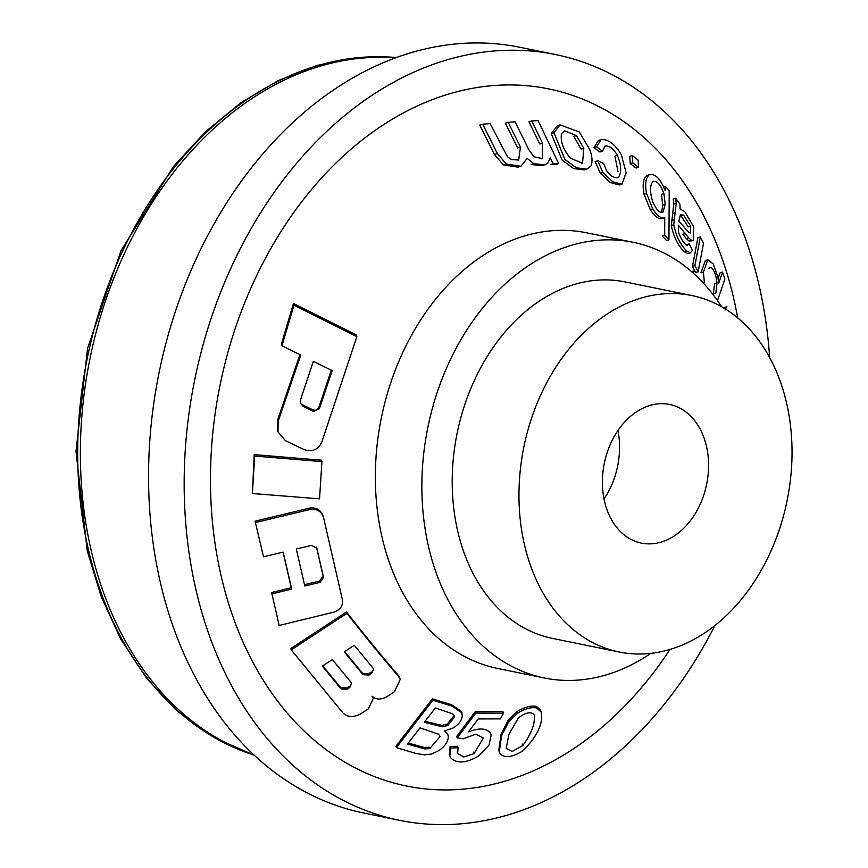 <?xml version="1.0" encoding="UTF-8"?>
<svg xmlns="http://www.w3.org/2000/svg" width="868" height="868" viewBox="0 0 868 868"><rect width="100%" height="100%" fill="white"/><g stroke="black" fill="none" stroke-linecap="round" stroke-linejoin="round"><path stroke-width="1.3" d="M769.298 356.889A181.9 134.323 -78.5 0 1 766.032 561.357A181.9 134.323 -78.5 0 1 619.101 651.998A181.9 134.323 -78.5 0 1 523.881 446.901A181.9 134.323 -78.5 0 1 691.883 295.554A181.9 134.323 -78.5 0 1 769.298 356.889M650.783 653.354A222.327 164.171 -78.5 0 1 544.258 677.973L497.744 668.479A222.327 164.171 -78.5 0 1 381.367 417.801A222.327 164.171 -78.5 0 1 586.703 232.819L633.206 242.313A222.327 164.171 -78.5 0 1 721.558 306.729M670.009 649.405A355.717 262.678 -78.5 0 1 278.845 702.733A355.717 262.678 -78.5 0 1 313.988 186.587A355.717 262.678 -78.5 0 1 700.009 208.852A355.717 262.678 -78.5 0 1 737.702 317.894M560.055 124.894L557.386 125.697L551.288 133.585L562.149 160.157L573.705 168.62L584.348 169.878M632.295 155.546L629.799 156.305L630.233 163.564L636.06 168.023L638.544 167.274L632.729 162.815L632.295 155.546L638.11 160.016L638.544 167.274M685.373 233.546L682.942 234.273L686.306 238.635L689.116 241.087L693.261 240.675L691.546 240.349L688.747 237.908L678.299 225.137L678.57 232.526C681.011 238.83 683.734 243.159 686.74 245.525L687.673 245.633M675.705 198.175L673.264 198.902L673.774 204.013L671.3 225.517C673.568 236.693 677.875 245.405 684.234 251.633L687.999 253.64L690.429 252.903L686.664 250.895C680.349 244.733 676.042 236.02 673.742 224.779L676.215 203.275L675.705 198.175L679.894 204.088L680.154 209.004L684.776 211.651L693.706 226.808L693.261 240.653M725.051 309.974L726.841 306.512L723.934 308.107M450.123 746.599L457.599 746.241L458.087 747.717L450.601 748.064L450.123 746.599L449.353 754.411M457.219 737.865L456.742 736.4L475.295 711.641L502.973 711.706L503.473 713.225L475.772 713.095L457.219 737.865L463.295 738.787L475.838 734.187L483.357 738.006L474.036 753.652L463.762 756.972L457.62 753.5L458.087 747.717M490.453 733.232L491.201 734.827L490.453 733.232C486.633 728.1 479.277 727.655 468.394 731.898L478.268 718.943L500.456 718.878L503.473 713.225M396.405 747.619L415.815 753.413L424.571 754.867L431.884 753.977L438.948 750.538C444.893 746.328 448.018 741.804 448.311 736.986L447.953 735.001L444.644 730.878L453.237 727.959C458.771 724.455 461.776 720.462 462.253 715.97L461.906 712.867L452.044 706.107L432.882 700.226L396.405 747.619L395.938 746.23L432.427 698.838L451.577 704.697L461.429 711.435M277.554 430.495L277.651 419.841L299.775 355.045M281.937 345.746L281.416 344.162L293.427 303.518L356.325 334.95L356.878 336.61L293.981 305.189L281.937 345.746L300.784 355.088L278.129 421.305L278.031 431.949L285.518 440.76L304.191 449.581C312.165 452.293 318.035 449.808 321.778 442.148L356.878 336.61M254.205 454.626L321.442 460.192L321.919 461.613L254.682 456.058L254.205 454.626L252.382 493.523L319.543 498.829L321.919 461.613M291.257 649.85L290.823 648.526L346.516 612.016C364.538 635.105 381.811 656.197 398.314 675.304L400.278 679.318L398.759 676.649C382.245 657.521 364.972 636.418 346.95 613.34L291.257 649.85L343.023 713.029C347.786 717.424 353.775 717.63 360.99 713.659L368.423 708.798L373.294 698.404L372.036 696.169C375.985 699.792 380.965 699.944 386.987 696.624L394.408 691.763L400.267 679.318M255.073 521.191L263.525 556.779L255.073 521.191L309.637 508.084C316.527 507.216 321.03 509.983 323.124 516.373M271.597 592.486L279.192 625.47L271.597 592.486L291.257 587.799L283.066 552.146M499.263 751.97L498.742 750.408L501.075 734.198L508.127 720.364L517.274 711.413C524.956 706.953 531.27 705.283 536.229 706.411L540.276 709.449L541.274 712.172L536.76 708.017L536.229 706.411M707.789 259.814L705.359 260.552L700.975 272.812L703.405 272.085L707.789 259.814L713.149 263.829L717.825 276.632L718.693 283.283L722.534 272.075L724.878 279.105L717.489 300.632M722.534 272.075L720.082 272.812L718.151 278.465M700.324 236.986L697.883 237.713L692.469 266.357L695.691 272.541L698.122 271.803L694.91 265.63L700.324 236.986L703.557 243.159L698.122 271.803M664.66 235.13L662.208 235.868L666.494 240.523L668.935 239.785L664.66 235.13L664.747 217.564L661.427 218.714M664.747 217.564C661.492 219.018 657.477 216.121 652.714 208.895L646.562 193.521C644.729 184.005 645.673 177.723 649.405 174.685L646.931 175.434C643.199 178.461 642.255 184.743 644.078 194.269L650.251 209.633C654.993 216.848 659.007 219.745 662.295 218.302M594.005 147.571L599.907 152.008L602.468 151.238L596.576 146.8L601.155 139.618L598.443 140.432L594.005 147.571L596.576 146.8M597.77 160.775L595.198 161.556L600.309 173.253L610.258 182.551L619.372 184.971L621.911 184.233L612.797 181.792L602.869 172.482L597.77 160.775L603.531 163.401L606.71 170.931C611.094 176.649 615.021 178.732 618.493 177.202C621.705 172.385 621.336 165.094 617.398 155.318C613.372 148.536 609.249 145.433 605.029 145.987L602.468 151.238M617.398 155.318L614.87 156.077L618.038 171.69M553.1 163.792L550.377 164.616L555.943 164.41L558.656 163.585L553.1 163.792L550.203 157.759L547.958 163.043L544.865 164.801L533.907 163.694L527.158 158.421L520.865 166.255L506.283 164.041L497.31 153.495L482.684 124.211L490.16 123.592L507.411 156.685L511.534 159.56L518.663 160.016L520.453 147.093L508.181 122.279L515.093 121.835L528.764 149.621L533.972 156.772L542.25 158.616L542.5 143.177L531.748 120.945L538.138 120.674L558.656 163.585M533.907 163.694L531.107 164.54L542.099 165.636L544.854 164.779M482.684 124.211L479.744 125.09L494.369 154.385L503.353 164.92L518.001 167.123M508.181 122.279L505.339 123.126L517.621 147.951L520.453 147.093M531.748 120.945L528.992 121.77L539.755 144.001L542.5 143.177M619.101 651.998L552.341 638.371A181.9 134.323 -78.5 0 1 457.121 433.273A181.9 134.323 -78.5 0 1 625.123 281.926L691.883 295.554M544.258 677.973A222.327 164.171 -78.5 0 1 427.87 427.306A222.327 164.171 -78.5 0 1 633.206 242.313M714.95 625.459A390.752 288.545 -78.5 0 1 399.291 820.271A390.752 288.545 -78.5 0 1 194.736 379.696A390.752 288.545 -78.5 0 1 555.629 54.575A390.752 288.545 -78.5 0 1 721.926 186.338A390.752 288.545 -78.5 0 1 769.656 357.54M399.291 820.271L363.681 813.001A390.752 288.545 -78.5 0 1 159.126 372.426A390.752 288.545 -78.5 0 1 520.019 47.306L555.629 54.575M253.445 754.563A357.063 263.677 -78.5 0 1 90.033 358.321A357.063 263.677 -78.5 0 1 395.7 57.852M293.981 305.189L293.427 303.518M254.682 456.058L252.382 493.523M346.95 613.34L346.516 612.016M255.517 522.558L310.093 509.451C316.972 508.583 321.475 511.339 323.58 517.74L342.448 599.864C343.11 605.897 340.202 610.009 333.703 612.19L279.192 625.47M272.042 593.81L291.702 589.122L283.185 552.124L263.525 556.779M291.702 589.122L291.257 587.799M322.863 515.429L323.58 517.74M432.882 700.226L432.427 698.838M475.772 713.095L475.295 711.641M450.601 748.064L449.83 755.876L450.948 758.046C457.165 763.916 466.528 763.156 479.038 755.757L489.085 744.972L491.179 734.838M536.76 708.017C531.813 706.867 525.487 708.527 517.795 712.975L508.637 721.905L501.585 735.739L499.23 751.981L500.207 753.847C504.742 758.328 512.272 757.341 522.786 750.896C534.97 738.798 541.285 727.547 541.73 717.142L541.274 712.172M703.069 282.751L704.36 282.36L703.405 272.085M691.579 271.641L693.901 270.935L693.456 273.301M692.469 266.357L694.91 265.63M689.116 241.087L691.546 240.349M686.306 238.635L688.747 237.908M686.729 244.592L689.17 243.854L692.512 250.234L690.244 252.946L687.814 253.684M686.74 245.525L689.17 243.854M671.3 225.517L673.742 224.779M646.931 175.434L649.405 174.685C655.09 173.35 660.342 178.678 665.181 190.689L665.203 186.219L669.228 190.526L668.935 239.785M663.673 186.685L665.203 186.219M630.233 163.564L632.729 162.815M598.443 140.432L601.003 139.661C607.969 138.934 614.739 143.893 621.293 154.537L626.121 172.797L621.9 184.211M617.539 177.636L616.616 177.766M579.281 131.947L589.622 149.285C592.334 156.316 592.725 161.947 590.815 166.179L586.952 169.086L576.374 167.839L564.884 159.408L553.979 132.782L560.044 124.883L579.281 131.947M313.532 411.432L303.106 406.376L300.567 403.349L300.578 399.681L313.337 361.316L332.184 370.647L319.348 408.806L313.532 411.432L313.033 409.935C315.659 410.738 317.601 409.859 318.849 407.32L331.305 370.213M351.139 682.432L351.638 683.366L349.739 687.608L347.135 689.3L341.102 688.953L322.321 666.114L332.357 659.582L351.139 682.432M373.077 668.176L373.587 669.12L371.678 673.351L369.074 675.044L363.041 674.696L344.26 651.857L354.296 645.325L373.077 668.176M322.733 665.843L340.657 687.619L346.701 687.977L349.305 686.284L349.739 687.608M320.086 582.352L304.798 585.998L296.303 549.01L311.59 545.386L316.831 548.175L323.536 577.285L320.086 582.352L319.652 581.028L323.102 575.961L316.494 547.198M304.364 584.674L319.652 581.028M420.014 727.851L438.59 734.198L440.152 736.498L429.671 748.65L424.843 748.889L407.461 744.115L420.014 727.851M424.3 722.284L435.345 707.973L452.727 713.887L454.105 715.753L454.3 717.283L447.812 725.518L442.159 726.809L424.3 722.284M425.092 721.275L441.693 725.388L447.335 724.086L453.823 715.85L454.3 717.283M442.159 726.809L441.693 725.388M447.812 725.518L447.335 724.086M408.242 743.095L424.376 747.467L429.193 747.218L429.671 748.65M424.843 748.889L424.376 747.467M534.2 715.026C535.296 723.5 531.476 733.71 522.731 745.645L512.142 751.471L506.196 748.422L508.865 734.436L518.391 717.89C526.149 712.183 531.422 711.239 534.2 715.026L534.406 715.438M716.979 283.142L714.527 283.879L713.387 293.688L715.84 292.95L716.979 283.142C716.1 275.069 714.169 269.861 711.174 267.507L709.774 267.431M683.539 215.08L680.479 214.895L678.863 221.069L688.758 232.429L690.418 233.025L690.646 226.157L683.539 215.08L681.098 215.817L688.215 226.895L690.646 226.157M681.206 214.483L680.479 214.895M652.953 181.488C649.817 185.296 649.763 192.121 652.779 201.962C656.273 209.731 659.691 213.127 663.022 212.128L665.17 204.392L663.933 193.759C660.754 184.743 657.087 180.653 652.953 181.488L653.593 181.238M663.933 193.759L661.481 194.497L662.718 205.13L661.828 211.304M576.428 135.603L564.591 130.764L561.444 133.705C560.348 141.69 563.386 149.882 570.591 158.302L582.526 163.217L583.784 148.374L576.428 135.603L573.813 136.385L581.18 149.166L583.784 148.374M303.106 406.376L302.606 404.879L313.033 409.935M344.672 651.586L362.596 673.373L368.64 673.72L371.244 672.027L371.678 673.351M626.154 420.416A70.742 52.243 -78.5 0 1 669.64 404.466A70.742 52.243 -78.5 0 1 706.671 484.225A70.742 52.243 -78.5 0 1 641.343 543.086A70.742 52.243 -78.5 0 1 603.054 493.013A70.742 52.243 -78.5 0 1 626.154 420.416M603.998 498.905A70.742 52.243 101.5 0 0 617.973 430.474M396.405 57.592A357.063 263.677 101.5 0 0 122.648 251.026A357.063 263.677 101.5 0 0 122.312 639.966A357.063 263.677 101.5 0 0 253.988 755.073M278.129 421.305L277.651 419.841M398.759 676.649L398.314 675.304M310.093 509.451L309.637 508.084M452.044 706.107L451.577 704.697M474.036 753.652L473.537 752.144M501.585 735.739L501.075 734.198M508.637 721.905L508.127 720.364M540.807 711.076L540.276 709.449M517.795 712.975L517.274 711.413M684.234 251.633L686.664 250.895M671.767 220.439L674.208 219.713M672.743 213.528L675.185 212.79M673.774 204.013L676.215 203.275M650.251 209.633L652.714 208.895M644.078 194.269L646.562 193.521M600.309 173.253L602.869 172.482M551.288 133.585L553.979 132.782M503.353 164.92L506.283 164.041M494.369 154.385L497.31 153.495M347.135 689.3L346.701 687.977M341.102 688.953L340.657 687.619M323.536 577.285L323.102 575.961M316.939 548.543L316.722 547.903M435.335 725.583L434.868 724.162M420.134 747.836L419.667 746.426M522.731 745.645L522.189 744.017M708.906 268.19L711.174 267.507M662.718 205.13L665.17 204.392M319.348 408.806L318.849 407.32M369.074 675.044L368.64 673.72M363.041 674.696L362.596 673.373M254.02 755.106L214.667 737.843L178.732 712.216L147.126 678.939L120.63 638.881L101.339 596.978L87.299 551.115L75.993 451.458L87.581 348.35L121.075 250.516L173.654 166.255L205.781 131.513L240.935 102.717L278.389 80.507L317.352 65.371L356.987 57.668L396.437 57.581M277.966 431.971L277.489 430.517M373.305 698.393L372.86 697.047M461.96 712.856L461.483 711.413M447.964 735.001L447.487 733.558M449.798 755.887L449.32 754.422M457.631 753.489L457.143 752.014M584.348 169.911L586.963 169.119M518.012 167.133L520.865 166.265M541.491 158.79L542.24 158.573M581.885 163.379L582.515 163.184"/></g></svg>
